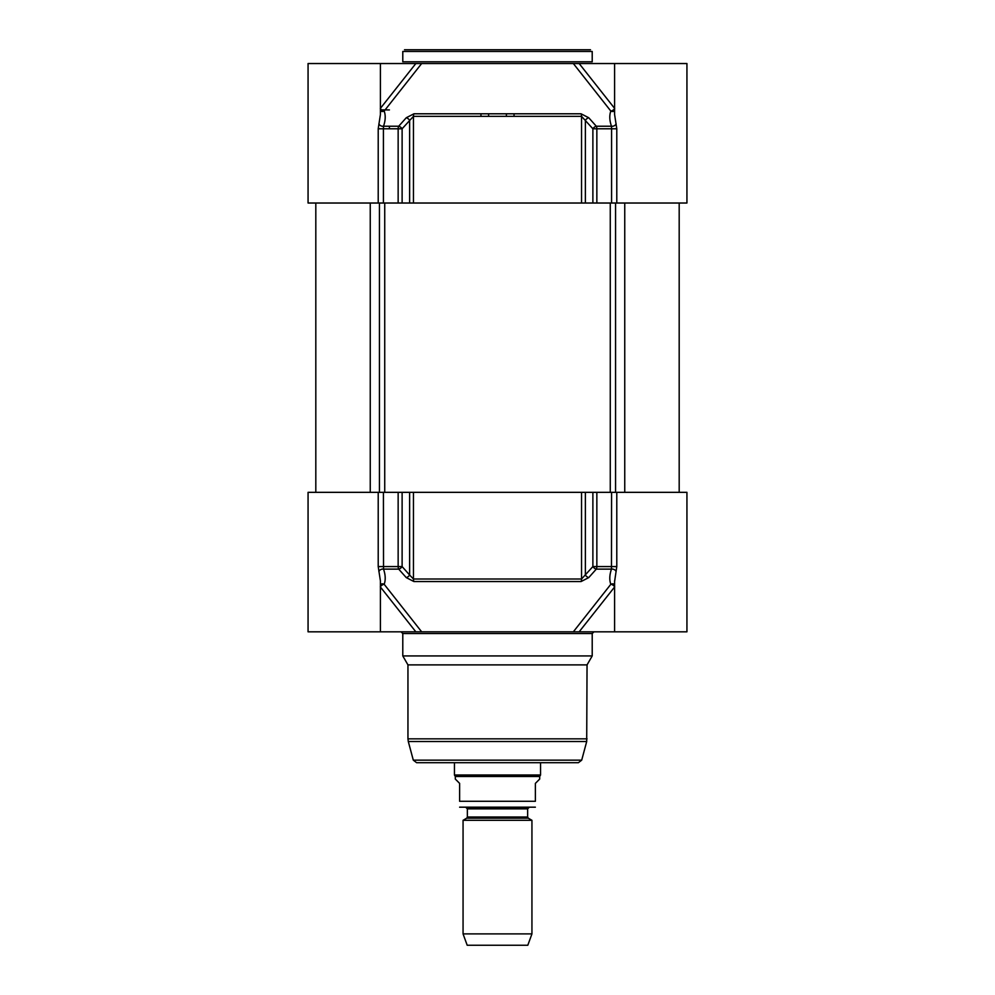 <?xml version="1.0" encoding="UTF-8"?>
<svg xmlns="http://www.w3.org/2000/svg" width="995" height="995" viewBox="0 0 995 995"><rect width="100%" height="100%" fill="white"/><g stroke="black" fill="none" stroke-linecap="round" stroke-linejoin="round"><path stroke-width="1.49" d="M686.936 125.519L686.936 63.531L415.848 63.531L380.301 108.492M380.401 113.766L380.401 63.531L308.064 63.531L308.064 203.017L686.936 203.017L686.936 123.803M616.788 203.017L616.788 128.778L614.599 114.524L614.599 63.531M380.401 63.531L415.848 63.531M614.599 108.629A3.445 1.816 -38.3 0 1 610.818 111.054C609.263 115.432 609.475 120.482 611.477 126.216L596.291 126.216L588.741 117.758L581.043 113.791L413.957 113.791L406.258 117.758L398.709 126.216L383.523 126.216C385.513 120.47 385.737 115.408 384.182 111.054L421.669 63.531L573.331 63.531L610.818 111.054A3.445 2.923 -157.1 0 0 614.599 110.893M421.669 63.531L579.152 63.531L614.699 108.492M596.851 203.017L596.851 128.778L611.577 128.778L611.477 126.216A3.445 2.512 161.6 0 0 616.104 123.666M383.423 203.017L383.423 128.778L402.117 128.778A3.445 1.716 -138.5 0 0 398.709 126.216A3.445 1.716 90 0 0 398.149 128.778L398.149 203.017M380.413 114.512L378.212 128.778L378.212 203.017M402.117 203.017L402.117 128.778L413.447 116.34L581.553 116.34L592.883 128.778L596.851 128.778A3.445 1.716 -90 0 0 596.291 126.216A3.445 1.716 138.5 0 0 592.883 128.778L592.883 203.017M380.401 110.893A3.445 2.923 157.1 0 0 384.182 111.054A3.445 1.816 38.3 0 1 380.401 108.629M409.629 203.017L409.629 120.32A3.445 1.729 -138.3 0 0 406.258 117.758M378.212 128.778L383.423 128.778L383.523 126.216A3.445 2.512 -161.6 0 1 378.896 123.666M588.741 117.758A3.445 1.729 138.3 0 0 585.371 120.32L585.371 203.017M581.553 203.017L581.553 116.34A3.445 1.555 -90 0 0 581.043 113.791M413.957 113.791A3.445 1.555 90 0 0 413.447 116.34L413.447 203.017M592.212 61.802L402.788 61.802L402.788 51.466L592.212 51.466L592.212 61.802M590.495 49.75L404.505 49.75L590.495 49.75M506.43 113.791L506.38 116.34L506.43 113.791M514.067 113.791L514.017 116.34M488.57 113.791L488.62 116.34M480.983 116.34L480.933 113.791M614.599 581.577L616.788 566.578L616.788 492.338L686.936 492.338L686.936 564.7M614.599 584.463A3.445 2.923 -22.9 0 0 610.818 584.301L573.331 631.825L421.669 631.825L384.182 584.301A3.445 2.923 22.9 0 0 380.401 584.463M380.301 586.863L415.848 631.825L421.669 631.825M415.848 631.825L308.064 631.825L308.064 492.338L378.212 492.338L378.212 566.578L380.401 580.819L380.401 631.825M614.599 580.844L614.599 631.825L686.936 631.825L686.936 564.662M614.599 631.825L579.152 631.825L614.699 586.863M573.331 631.825L579.152 631.825M401.06 631.825L402.788 633.541L592.212 633.541L593.94 631.825M592.212 633.541L592.212 655.929L402.788 655.929L402.788 633.541M380.401 586.714A3.445 1.816 141.7 0 1 384.182 584.301C385.737 579.923 385.513 574.861 383.523 569.128A3.445 2.512 -18.4 0 0 378.896 571.69M616.788 492.338L592.883 492.338L592.883 566.578A3.445 1.716 41.5 0 0 596.291 569.128A3.445 1.716 -90 0 0 596.851 566.578L592.883 566.578L581.553 579.003L413.447 579.003L409.629 575.035A3.445 1.729 -41.7 0 1 406.258 577.597L398.709 569.128A3.445 1.716 -41.5 0 0 402.117 566.578L398.149 566.578A3.445 1.716 90 0 0 398.709 569.128L383.523 569.128L383.423 492.338L378.212 492.338M616.104 571.69A3.445 2.512 18.4 0 0 611.477 569.128C609.487 574.886 609.263 579.948 610.818 584.301A3.445 1.816 -141.7 0 1 614.599 586.714M611.577 492.338L611.477 569.128L596.291 569.128L588.741 577.597A3.445 1.729 41.7 0 1 585.371 575.035L585.371 492.338L383.423 492.338M406.258 577.597L413.957 581.565L581.043 581.565L588.741 577.597M402.788 655.929L407.95 664.884L587.05 664.884L592.212 655.929M587.05 664.884L586.702 741.524L408.298 741.524L407.95 738.85L587.05 738.85M581.702 760.155L413.298 760.155L416.619 762.705L578.381 762.705L581.702 760.155L586.702 741.524M592.883 492.338L585.371 492.338M528.32 818.213L527.636 817.019L467.364 817.019L466.68 818.213L528.32 818.213L531.939 820.303L463.061 820.303L463.061 933.895L531.939 933.895L531.939 820.303M467.364 817.019L467.364 808.86L527.636 808.86L527.636 817.019M527.636 808.86L529.017 807.48L465.983 807.48L467.364 808.86M459.615 807.181L535.385 807.181M455.312 779.06L459.615 783.376L459.615 801.286C459.615 810.017 459.615 810.017 459.615 801.286C459.615 810.017 459.615 810.017 459.615 801.286L535.385 801.286L535.385 783.376L539.688 779.06L539.688 776.486L455.312 776.486L455.312 779.06M535.385 801.286C535.385 810.017 535.385 810.017 535.385 801.286C535.385 810.017 535.385 810.017 535.385 801.286M540.559 762.705L540.559 774.993L454.441 774.993L454.441 762.705M539.688 776.486L540.559 774.993M531.939 933.895L527.81 945.25L467.19 945.25L463.061 933.895M616.788 128.778L611.577 128.778L611.577 203.017M389.431 109.923L381.558 109.873M389.406 126.216L389.406 128.778M378.212 566.578L398.149 566.578L398.149 492.338M596.851 492.338L596.851 566.578L616.788 566.578M581.043 581.565A3.445 1.555 -90 0 0 581.553 579.003L581.553 492.338M413.447 492.338L413.447 579.003A3.445 1.555 90 0 0 413.957 581.565M409.629 492.338L409.629 575.035L402.117 566.578L402.117 492.338M615.557 492.338L615.557 203.017M610.271 203.017L610.271 492.338M384.729 492.338L384.729 203.017M379.443 203.017L379.443 492.338M370.252 203.017L370.252 492.338M624.748 203.017L624.748 492.338M380.401 113.865L380.413 114.562M614.599 581.478L614.587 580.781M407.95 664.884L407.95 738.85M413.298 760.155L408.298 741.524M466.68 818.213L463.061 820.303M455.312 776.486L454.441 774.993M315.813 203.017L315.813 492.338M679.187 203.017L679.187 492.338"/></g></svg>
